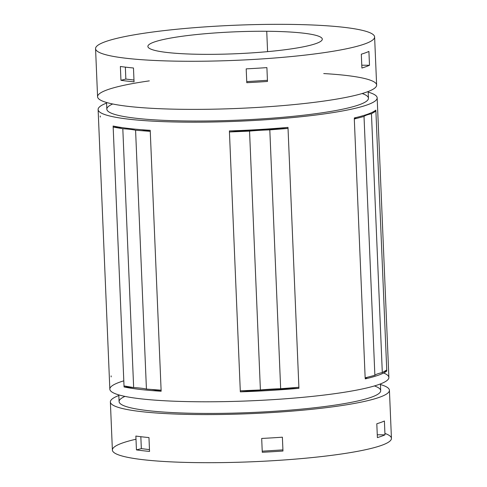<?xml version="1.0" encoding="UTF-8"?>
<svg xmlns="http://www.w3.org/2000/svg" width="487" height="487" viewBox="0 0 487 487"><rect width="100%" height="100%" fill="white"/><g stroke="black" fill="none" stroke-linecap="round" stroke-linejoin="round"><path stroke-width="0.73" d="M375.867 111.158A120.794 15.176 -2.4 0 0 373.432 111.7A120.794 15.176 177.6 0 1 375.867 111.158A139.647 17.544 -2.4 0 0 375.897 111.139L386.745 369.98A139.647 17.544 177.6 0 1 386.727 369.998L386.775 371.033A139.647 17.544 177.6 0 1 365.256 378.874L365.213 377.839A139.647 17.544 177.6 0 1 365.153 377.851L354.305 119.011A139.647 17.544 -2.4 0 0 354.359 118.992L364.02 116.448A43.081 5.412 177.6 0 1 371.459 113.739L375.867 111.158A120.794 15.176 177.6 0 1 375.879 111.152L375.836 110.117L375.879 111.152L371.459 113.739L382.307 372.579A43.081 5.412 -2.4 0 0 374.868 375.294L365.213 377.833A120.794 15.176 -2.4 0 0 365.213 377.839L365.256 378.874A139.647 17.544 -2.4 0 0 386.775 371.033A120.794 15.176 -2.4 0 0 383.805 371.709A120.794 15.176 177.6 0 1 386.775 371.033L386.727 369.998A120.794 15.176 -2.4 0 0 386.721 369.998L382.307 372.579L386.721 369.998A120.794 15.176 177.6 0 1 386.727 369.998A139.647 17.544 -2.4 0 0 386.745 369.98L375.897 111.139A139.647 17.544 177.6 0 1 375.879 111.152A120.794 15.176 -2.4 0 0 375.867 111.158M356.326 117.483A120.794 15.176 -2.4 0 0 354.366 118.992L354.317 117.957A139.647 17.544 -2.4 0 0 375.836 110.117A139.647 17.544 177.6 0 1 354.317 117.957L354.359 118.992A120.794 15.176 177.6 0 1 356.326 117.483M288.036 128.422A120.794 15.176 -2.4 0 0 229.438 131.971L249.551 131.113A43.081 5.412 177.6 0 1 269.81 129.877L288.036 128.422L298.884 387.268L280.658 388.723A43.081 5.412 -2.4 0 0 260.399 389.959L240.286 390.811L229.395 130.93A139.647 17.544 -2.4 0 0 287.994 127.387L288.036 128.422L287.994 127.387A139.647 17.544 177.6 0 1 229.395 130.93L229.438 131.971A120.794 15.176 177.6 0 1 288.036 128.422L269.81 129.877L280.658 388.723L298.884 387.268L298.927 388.303A139.647 17.544 177.6 0 1 240.328 391.852L240.286 390.811L240.328 391.852A139.647 17.544 -2.4 0 0 298.927 388.303A120.794 15.176 -2.4 0 0 240.328 391.852A120.794 15.176 177.6 0 1 298.927 388.303L288.036 128.422M150.258 131.356A120.794 15.176 -2.4 0 0 141.449 129.706A120.794 15.176 177.6 0 1 150.258 131.356L161.106 390.197L146.429 389.076A43.081 5.412 -2.4 0 0 133.657 387.579L124.015 385.911L113.167 127.064L122.809 128.738A43.081 5.412 177.6 0 1 135.581 130.23L150.258 131.356L150.215 130.315L150.258 131.356L135.581 130.23L146.429 389.076L161.106 390.197L161.148 391.238A139.647 17.544 177.6 0 1 124.057 386.946L124.015 385.911L124.057 386.946A139.647 17.544 -2.4 0 0 161.148 391.238A120.794 15.176 -2.4 0 0 151.494 389.46A120.794 15.176 177.6 0 1 161.148 391.238L150.258 131.356M122.541 127.667A120.794 15.176 -2.4 0 0 113.167 127.064L113.124 126.03A139.647 17.544 -2.4 0 0 150.215 130.315A139.647 17.544 177.6 0 1 113.124 126.03L113.167 127.064A120.794 15.176 177.6 0 1 122.541 127.667M368.19 92.122A139.647 17.544 177.6 0 1 377.163 97.857A139.647 17.544 177.6 0 1 238.374 121.239A139.647 17.544 177.6 0 1 98.118 109.557A139.647 17.544 177.6 0 1 106.58 103.086A139.647 17.544 -2.4 0 0 238.374 121.239A139.647 17.544 -2.4 0 0 368.19 92.122M98.118 109.557L109.837 389.162A139.647 17.544 -2.4 0 0 250.093 400.844A139.647 17.544 -2.4 0 0 388.882 377.468L377.163 97.857M285.723 24.35A139.647 17.544 177.6 0 1 374.613 36.951A139.647 17.544 177.6 0 1 235.824 60.333A139.647 17.544 177.6 0 1 95.562 48.651A139.647 17.544 177.6 0 1 285.723 24.35A139.647 17.544 -2.4 0 0 97.175 51.153A139.647 17.544 -2.4 0 0 322.37 52.9A139.647 17.544 -2.4 0 0 285.723 24.35M95.562 48.651L97.577 96.749A139.647 17.544 -2.4 0 0 237.839 108.431A139.647 17.544 -2.4 0 0 376.628 85.055L374.613 36.951M369.493 65.264A139.647 17.544 177.6 0 1 361.896 68.034L361.317 54.191A139.647 17.544 -2.4 0 0 368.909 51.421L369.493 65.264L361.78 65.203L369.493 65.264L368.909 51.421A139.647 17.544 177.6 0 1 361.317 54.191L361.896 68.034A139.647 17.544 -2.4 0 0 369.493 65.264M134.053 81.828A139.647 17.544 177.6 0 1 120.953 80.312L120.374 66.475A139.647 17.544 -2.4 0 0 133.475 67.991L134.053 81.828L133.475 67.991A139.647 17.544 177.6 0 1 120.374 66.475L120.953 80.312A139.647 17.544 -2.4 0 0 134.053 81.828M267.479 81.451A139.647 17.544 177.6 0 1 246.781 82.705L246.197 68.862A139.647 17.544 -2.4 0 0 266.9 67.614L267.479 81.451L266.9 67.614A139.647 17.544 177.6 0 1 246.197 68.862L246.781 82.705A139.647 17.544 -2.4 0 0 267.479 81.451M266.736 31.271A87.276 10.964 177.6 0 1 289.637 49.114A87.276 10.964 177.6 0 1 148.894 48.024A87.276 10.964 177.6 0 1 266.736 31.271A87.276 10.964 -2.4 0 0 147.884 46.454A87.276 10.964 -2.4 0 0 235.55 53.759A87.276 10.964 -2.4 0 0 322.291 39.149A87.276 10.964 -2.4 0 0 266.736 31.271L267.588 51.646L266.736 31.271M384.925 433.424A139.647 17.544 177.6 0 1 232.202 462.413A139.647 17.544 177.6 0 1 135.995 439.225M380.444 384.535A139.647 17.544 177.6 0 1 389.423 390.27A139.647 17.544 177.6 0 1 250.628 413.646A139.647 17.544 177.6 0 1 110.372 401.964A139.647 17.544 177.6 0 1 118.834 395.499A139.647 17.544 -2.4 0 0 250.628 413.646A139.647 17.544 -2.4 0 0 380.444 384.535M110.372 401.964L112.387 450.067A139.647 17.544 -2.4 0 0 252.65 461.749A139.647 17.544 -2.4 0 0 391.438 438.367L389.423 390.27M384.98 434.842A139.647 17.544 177.6 0 1 377.388 437.612L376.804 423.769A139.647 17.544 -2.4 0 0 384.401 420.999L384.98 434.842L377.267 434.781L384.98 434.842L384.401 420.999A139.647 17.544 177.6 0 1 376.804 423.769L377.388 437.612A139.647 17.544 -2.4 0 0 384.98 434.842M149.546 451.412A139.647 17.544 177.6 0 1 136.445 449.897L135.861 436.054A139.647 17.544 -2.4 0 0 148.967 437.57L149.546 451.412L148.967 437.57A139.647 17.544 177.6 0 1 135.861 436.054L136.445 449.897A139.647 17.544 -2.4 0 0 149.546 451.412M282.971 451.029A139.647 17.544 177.6 0 1 262.268 452.283L261.689 438.446A139.647 17.544 -2.4 0 0 282.387 437.192L282.971 451.029L282.387 437.192A139.647 17.544 177.6 0 1 261.689 438.446L262.268 452.283A139.647 17.544 -2.4 0 0 282.971 451.029M374.424 385.941A130.918 16.448 177.6 0 1 250.586 412.55A130.918 16.448 177.6 0 1 124.958 396.394M118.81 394.896L119.09 401.598A130.918 16.448 -2.4 0 0 250.586 412.55A130.918 16.448 -2.4 0 0 380.7 390.635L380.42 383.933M383.64 373.005A139.647 17.544 177.6 0 1 237.078 401.312A139.647 17.544 177.6 0 1 123.801 380.834M362.164 93.528A130.918 16.448 177.6 0 1 238.332 120.143A130.918 16.448 177.6 0 1 112.698 103.987M106.556 102.483L106.836 109.191A130.918 16.448 -2.4 0 0 238.332 120.143A130.918 16.448 -2.4 0 0 368.446 98.222L368.166 91.519M323.733 73.561A139.647 17.544 177.6 0 1 339.823 98.551A139.647 17.544 177.6 0 1 135.386 107.116A139.647 17.544 177.6 0 1 149.326 80.872M246.732 81.603L267.43 80.306L246.732 81.603M125.348 67.127L125.847 79.058L133.98 80.038L125.847 79.058L120.953 80.312L125.847 79.058L125.348 67.127M262.219 451.181L282.923 449.885L262.219 451.181M140.834 436.705L141.34 448.637L149.472 449.617L141.34 448.637L136.445 449.897L141.34 448.637L140.834 436.705M100.255 117.038A139.647 17.544 177.6 0 1 100.273 117.02L100.225 115.985M367.387 377.267A120.794 15.176 -2.4 0 0 365.256 378.874A120.794 15.176 177.6 0 1 367.387 377.267M141.662 388.267A120.794 15.176 -2.4 0 0 134.479 387.628A120.794 15.176 177.6 0 1 141.662 388.267M133.499 387.555A120.794 15.176 -2.4 0 0 124.057 386.946A120.794 15.176 177.6 0 1 133.499 387.555M111.164 376.901L111.121 375.873M135.581 130.23A43.081 5.412 -2.4 0 0 122.809 128.738L133.657 387.579A43.081 5.412 177.6 0 1 146.429 389.076L135.581 130.23M122.809 128.738L113.167 127.064L124.015 385.911L133.657 387.579L122.809 128.738M269.81 129.877A43.081 5.412 -2.4 0 0 249.551 131.113L260.399 389.959A43.081 5.412 177.6 0 1 280.658 388.723L269.81 129.877M249.551 131.113L229.438 131.971L240.286 390.811L260.399 389.959L249.551 131.113M365.153 377.851A139.647 17.544 -2.4 0 0 365.213 377.839A120.794 15.176 177.6 0 1 365.213 377.833L374.868 375.294A43.081 5.412 177.6 0 1 382.307 372.579L371.459 113.739A43.081 5.412 -2.4 0 0 364.02 116.448L374.868 375.294L364.02 116.448L354.366 118.992A139.647 17.544 177.6 0 1 354.305 119.011L365.153 377.851"/></g></svg>
